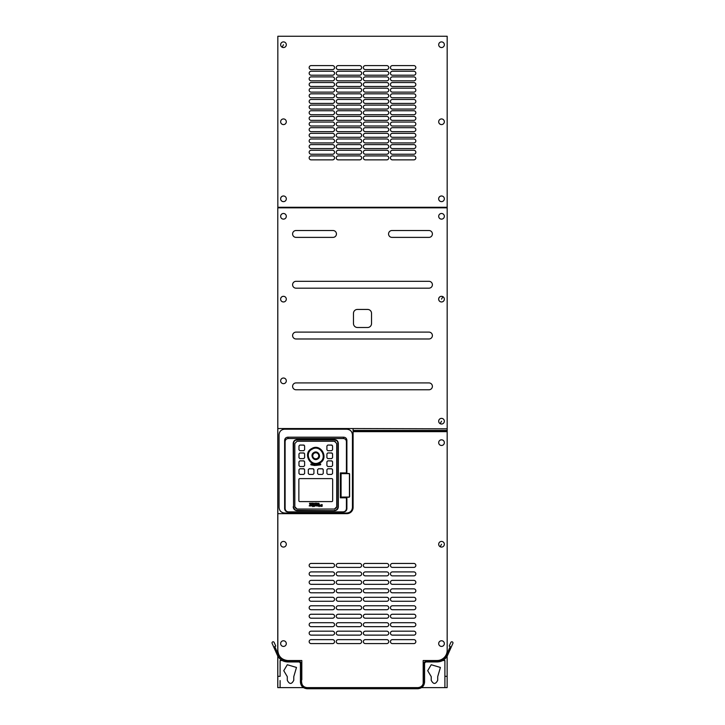 <?xml version="1.0" encoding="UTF-8"?>
<svg xmlns="http://www.w3.org/2000/svg" width="725" height="725" viewBox="0 0 725 725"><rect width="100%" height="100%" fill="white"/><g stroke="black" fill="none" stroke-linecap="round" stroke-linejoin="round"><path stroke-width="1.09" d="M293.779 676.633L296.48 667.444L287.29 664.743L283.756 670.688L287.29 676.633L287.29 680.286C289.447 684.472 291.613 684.472 293.779 680.286L293.779 676.633M437.71 676.633L440.41 667.444L431.221 664.743L427.696 670.688L431.221 676.633L431.221 680.286C433.387 684.472 435.553 684.472 437.71 680.286L437.71 676.633M441.525 201.632L440.8 201.541A2.818 2.818 -90.2 0 1 441.525 195.986A2.818 2.818 -90.2 0 1 444.262 199.502A2.818 2.818 -90.2 0 1 440.175 201.287A2.818 2.818 -90.2 0 1 441.516 195.986M447.171 207.278L447.171 36.25L277.838 36.25L277.838 207.278L447.171 207.278M283.466 195.986A2.818 2.818 -90.2 0 0 282.75 201.541L283.475 201.632A2.818 2.818 -90.2 0 1 280.738 198.115A2.818 2.818 -90.2 0 1 284.834 196.33A2.818 2.818 -90.2 0 1 283.493 201.632M283.466 118.945A2.818 2.818 -90.2 0 0 282.75 124.492L283.475 124.582A2.818 2.818 -90.2 0 1 280.738 121.066A2.818 2.818 -90.2 0 1 284.834 119.29A2.818 2.818 -90.2 0 1 283.493 124.582M283.466 41.896A2.818 2.818 -90.2 0 0 282.75 47.442L283.475 47.542A2.818 2.818 -90.2 0 1 280.738 44.026A2.818 2.818 -90.2 0 1 284.834 42.24A2.818 2.818 -90.2 0 1 283.493 47.542M441.516 41.896A2.818 2.818 -90.2 0 0 440.8 47.442L441.525 47.542A2.818 2.818 -90.2 0 1 438.788 44.026A2.818 2.818 -90.2 0 1 442.875 42.24A2.818 2.818 -90.2 0 1 441.534 47.542M441.516 118.945A2.818 2.818 -90.2 0 0 440.8 124.492L441.525 124.582A2.818 2.818 -90.2 0 1 438.788 121.066A2.818 2.818 -90.2 0 1 442.875 119.29A2.818 2.818 -90.2 0 1 441.534 124.582M413.866 159.863A1.976 1.976 82.8 0 0 415.833 157.769A1.976 1.976 82.8 0 0 413.866 155.911L392.415 155.911A1.976 1.976 82.8 0 0 390.44 158.014A1.976 1.976 82.8 0 0 392.415 159.863L413.866 159.863M386.769 159.863A1.976 1.976 82.8 0 0 388.745 157.769A1.976 1.976 82.8 0 0 386.769 155.911L365.318 155.911A1.976 1.976 82.8 0 0 363.352 158.014A1.976 1.976 82.8 0 0 365.318 159.863L386.769 159.863M359.682 159.863A1.976 1.976 82.8 0 0 361.648 157.769A1.976 1.976 82.8 0 0 359.682 155.911L338.231 155.911A1.976 1.976 82.8 0 0 336.255 158.014A1.976 1.976 82.8 0 0 338.231 159.863L359.682 159.863M332.585 159.863A1.976 1.976 82.8 0 0 334.56 157.769A1.976 1.976 82.8 0 0 332.585 155.911L311.134 155.911A1.976 1.976 82.8 0 0 309.167 158.014A1.976 1.976 82.8 0 0 311.134 159.863L332.585 159.863M413.866 154.217A1.976 1.976 82.8 0 0 415.833 152.123A1.976 1.976 82.8 0 0 413.866 150.265L392.415 150.265A1.976 1.976 82.8 0 0 390.44 152.368A1.976 1.976 82.8 0 0 392.415 154.217L413.866 154.217M386.769 154.217A1.976 1.976 82.8 0 0 388.745 152.123A1.976 1.976 82.8 0 0 386.769 150.265L365.318 150.265A1.976 1.976 82.8 0 0 363.352 152.368A1.976 1.976 82.8 0 0 365.318 154.217L386.769 154.217M359.682 154.217A1.976 1.976 82.8 0 0 361.648 152.123A1.976 1.976 82.8 0 0 359.682 150.265L338.231 150.265A1.976 1.976 82.8 0 0 336.255 152.368A1.976 1.976 82.8 0 0 338.231 154.217L359.682 154.217M332.585 154.217A1.976 1.976 82.8 0 0 334.56 152.123A1.976 1.976 82.8 0 0 332.585 150.265L311.134 150.265A1.976 1.976 82.8 0 0 309.167 152.368A1.976 1.976 82.8 0 0 311.134 154.217L332.585 154.217M413.866 148.571A1.976 1.976 82.8 0 0 415.833 146.477A1.976 1.976 82.8 0 0 413.866 144.619L392.415 144.619A1.976 1.976 82.8 0 0 390.44 146.722A1.976 1.976 82.8 0 0 392.415 148.571L413.866 148.571M386.769 148.571A1.976 1.976 82.8 0 0 388.745 146.477A1.976 1.976 82.8 0 0 386.769 144.619L365.318 144.619A1.976 1.976 82.8 0 0 363.352 146.722A1.976 1.976 82.8 0 0 365.318 148.571L386.769 148.571M359.682 148.571A1.976 1.976 82.8 0 0 361.648 146.477A1.976 1.976 82.8 0 0 359.682 144.619L338.231 144.619A1.976 1.976 82.8 0 0 336.255 146.722A1.976 1.976 82.8 0 0 338.231 148.571L359.682 148.571M332.585 148.571A1.976 1.976 82.8 0 0 334.56 146.477A1.976 1.976 82.8 0 0 332.585 144.619L311.134 144.619A1.976 1.976 82.8 0 0 309.167 146.722A1.976 1.976 82.8 0 0 311.134 148.571L332.585 148.571M413.866 142.934A1.976 1.976 82.8 0 0 415.833 140.831A1.976 1.976 82.8 0 0 413.866 138.983L392.415 138.983A1.976 1.976 82.8 0 0 390.44 141.076A1.976 1.976 82.8 0 0 392.415 142.934L413.866 142.934M386.769 142.934A1.976 1.976 82.8 0 0 388.745 140.831A1.976 1.976 82.8 0 0 386.769 138.983L365.318 138.983A1.976 1.976 82.8 0 0 363.352 141.076A1.976 1.976 82.8 0 0 365.318 142.934L386.769 142.934M359.682 142.934A1.976 1.976 82.8 0 0 361.648 140.831A1.976 1.976 82.8 0 0 359.682 138.983L338.231 138.983A1.976 1.976 82.8 0 0 336.255 141.076A1.976 1.976 82.8 0 0 338.231 142.934L359.682 142.934M332.585 142.934A1.976 1.976 82.8 0 0 334.56 140.831A1.976 1.976 82.8 0 0 332.585 138.983L311.134 138.983A1.976 1.976 82.8 0 0 309.167 141.076A1.976 1.976 82.8 0 0 311.134 142.934L332.585 142.934M413.866 137.288A1.976 1.976 82.8 0 0 415.833 135.185A1.976 1.976 82.8 0 0 413.866 133.337L392.415 133.337A1.976 1.976 82.8 0 0 390.44 135.43A1.976 1.976 82.8 0 0 392.415 137.288L413.866 137.288M386.769 137.288A1.976 1.976 82.8 0 0 388.745 135.185A1.976 1.976 82.8 0 0 386.769 133.337L365.318 133.337A1.976 1.976 82.8 0 0 363.352 135.43A1.976 1.976 82.8 0 0 365.318 137.288L386.769 137.288M359.682 137.288A1.976 1.976 82.8 0 0 361.648 135.185A1.976 1.976 82.8 0 0 359.682 133.337L338.231 133.337A1.976 1.976 82.8 0 0 336.255 135.43A1.976 1.976 82.8 0 0 338.231 137.288L359.682 137.288M332.585 137.288A1.976 1.976 82.8 0 0 334.56 135.185A1.976 1.976 82.8 0 0 332.585 133.337L311.134 133.337A1.976 1.976 82.8 0 0 309.167 135.43A1.976 1.976 82.8 0 0 311.134 137.288L332.585 137.288M413.866 131.642A1.976 1.976 82.8 0 0 415.833 129.539A1.976 1.976 82.8 0 0 413.866 127.691L392.415 127.691A1.976 1.976 82.8 0 0 390.44 129.793A1.976 1.976 82.8 0 0 392.415 131.642L413.866 131.642M386.769 131.642A1.976 1.976 82.8 0 0 388.745 129.539A1.976 1.976 82.8 0 0 386.769 127.691L365.318 127.691A1.976 1.976 82.8 0 0 363.352 129.793A1.976 1.976 82.8 0 0 365.318 131.642L386.769 131.642M359.682 131.642A1.976 1.976 82.8 0 0 361.648 129.539A1.976 1.976 82.8 0 0 359.682 127.691L338.231 127.691A1.976 1.976 82.8 0 0 336.255 129.793A1.976 1.976 82.8 0 0 338.231 131.642L359.682 131.642M332.585 131.642A1.976 1.976 82.8 0 0 334.56 129.539A1.976 1.976 82.8 0 0 332.585 127.691L311.134 127.691A1.976 1.976 82.8 0 0 309.167 129.793A1.976 1.976 82.8 0 0 311.134 131.642L332.585 131.642M413.866 125.996A1.976 1.976 82.8 0 0 415.833 123.893A1.976 1.976 82.8 0 0 413.866 122.045L392.415 122.045A1.976 1.976 82.8 0 0 390.44 124.147A1.976 1.976 82.8 0 0 392.415 125.996L413.866 125.996M386.769 125.996A1.976 1.976 82.8 0 0 388.745 123.893A1.976 1.976 82.8 0 0 386.769 122.045L365.318 122.045A1.976 1.976 82.8 0 0 363.352 124.147A1.976 1.976 82.8 0 0 365.318 125.996L386.769 125.996M359.682 125.996A1.976 1.976 82.8 0 0 361.648 123.893A1.976 1.976 82.8 0 0 359.682 122.045L338.231 122.045A1.976 1.976 82.8 0 0 336.255 124.147A1.976 1.976 82.8 0 0 338.231 125.996L359.682 125.996M332.585 125.996A1.976 1.976 82.8 0 0 334.56 123.893A1.976 1.976 82.8 0 0 332.585 122.045L311.134 122.045A1.976 1.976 82.8 0 0 309.167 124.147A1.976 1.976 82.8 0 0 311.134 125.996L332.585 125.996M413.866 120.35A1.976 1.976 82.8 0 0 415.833 118.257A1.976 1.976 82.8 0 0 413.866 116.399L392.415 116.399A1.976 1.976 82.8 0 0 390.44 118.501A1.976 1.976 82.8 0 0 392.415 120.35L413.866 120.35M386.769 120.35A1.976 1.976 82.8 0 0 388.745 118.257A1.976 1.976 82.8 0 0 386.769 116.399L365.318 116.399A1.976 1.976 82.8 0 0 363.352 118.501A1.976 1.976 82.8 0 0 365.318 120.35L386.769 120.35M359.682 120.35A1.976 1.976 82.8 0 0 361.648 118.257A1.976 1.976 82.8 0 0 359.682 116.399L338.231 116.399A1.976 1.976 82.8 0 0 336.255 118.501A1.976 1.976 82.8 0 0 338.231 120.35L359.682 120.35M332.585 120.35A1.976 1.976 82.8 0 0 334.56 118.257A1.976 1.976 82.8 0 0 332.585 116.399L311.134 116.399A1.976 1.976 82.8 0 0 309.167 118.501A1.976 1.976 82.8 0 0 311.134 120.35L332.585 120.35M413.866 114.704A1.976 1.976 82.8 0 0 415.833 112.611A1.976 1.976 82.8 0 0 413.866 110.753L392.415 110.753A1.976 1.976 82.8 0 0 390.44 112.855A1.976 1.976 82.8 0 0 392.415 114.704L413.866 114.704M386.769 114.704A1.976 1.976 82.8 0 0 388.745 112.611A1.976 1.976 82.8 0 0 386.769 110.753L365.318 110.753A1.976 1.976 82.8 0 0 363.352 112.855A1.976 1.976 82.8 0 0 365.318 114.704L386.769 114.704M359.682 114.704A1.976 1.976 82.8 0 0 361.648 112.611A1.976 1.976 82.8 0 0 359.682 110.753L338.231 110.753A1.976 1.976 82.8 0 0 336.255 112.855A1.976 1.976 82.8 0 0 338.231 114.704L359.682 114.704M332.585 114.704A1.976 1.976 82.8 0 0 334.56 112.611A1.976 1.976 82.8 0 0 332.585 110.753L311.134 110.753A1.976 1.976 82.8 0 0 309.167 112.855A1.976 1.976 82.8 0 0 311.134 114.704L332.585 114.704M413.866 109.067A1.976 1.976 82.8 0 0 415.833 106.965A1.976 1.976 82.8 0 0 413.866 105.116L392.415 105.116A1.976 1.976 82.8 0 0 390.44 107.209A1.976 1.976 82.8 0 0 392.415 109.067L413.866 109.067M386.769 109.067A1.976 1.976 82.8 0 0 388.745 106.965A1.976 1.976 82.8 0 0 386.769 105.116L365.318 105.116A1.976 1.976 82.8 0 0 363.352 107.209A1.976 1.976 82.8 0 0 365.318 109.067L386.769 109.067M359.682 109.067A1.976 1.976 82.8 0 0 361.648 106.965A1.976 1.976 82.8 0 0 359.682 105.116L338.231 105.116A1.976 1.976 82.8 0 0 336.255 107.209A1.976 1.976 82.8 0 0 338.231 109.067L359.682 109.067M332.585 109.067A1.976 1.976 82.8 0 0 334.56 106.965A1.976 1.976 82.8 0 0 332.585 105.116L311.134 105.116A1.976 1.976 82.8 0 0 309.167 107.209A1.976 1.976 82.8 0 0 311.134 109.067L332.585 109.067M413.866 103.421A1.976 1.976 82.8 0 0 415.833 101.319A1.976 1.976 82.8 0 0 413.866 99.47L392.415 99.47A1.976 1.976 82.8 0 0 390.44 101.563A1.976 1.976 82.8 0 0 392.415 103.421L413.866 103.421M386.769 103.421A1.976 1.976 82.8 0 0 388.745 101.319A1.976 1.976 82.8 0 0 386.769 99.47L365.318 99.47A1.976 1.976 82.8 0 0 363.352 101.563A1.976 1.976 82.8 0 0 365.318 103.421L386.769 103.421M359.682 103.421A1.976 1.976 82.8 0 0 361.648 101.319A1.976 1.976 82.8 0 0 359.682 99.47L338.231 99.47A1.976 1.976 82.8 0 0 336.255 101.563A1.976 1.976 82.8 0 0 338.231 103.421L359.682 103.421M332.585 103.421A1.976 1.976 82.8 0 0 334.56 101.319A1.976 1.976 82.8 0 0 332.585 99.47L311.134 99.47A1.976 1.976 82.8 0 0 309.167 101.563A1.976 1.976 82.8 0 0 311.134 103.421L332.585 103.421M413.866 97.775A1.976 1.976 82.8 0 0 415.833 95.673A1.976 1.976 82.8 0 0 413.866 93.824L392.415 93.824A1.976 1.976 82.8 0 0 390.44 95.927A1.976 1.976 82.8 0 0 392.415 97.775L413.866 97.775M386.769 97.775A1.976 1.976 82.8 0 0 388.745 95.673A1.976 1.976 82.8 0 0 386.769 93.824L365.318 93.824A1.976 1.976 82.8 0 0 363.352 95.927A1.976 1.976 82.8 0 0 365.318 97.775L386.769 97.775M359.682 97.775A1.976 1.976 82.8 0 0 361.648 95.673A1.976 1.976 82.8 0 0 359.682 93.824L338.231 93.824A1.976 1.976 82.8 0 0 336.255 95.927A1.976 1.976 82.8 0 0 338.231 97.775L359.682 97.775M332.585 97.775A1.976 1.976 82.8 0 0 334.56 95.673A1.976 1.976 82.8 0 0 332.585 93.824L311.134 93.824A1.976 1.976 82.8 0 0 309.167 95.927A1.976 1.976 82.8 0 0 311.134 97.775L332.585 97.775M413.866 92.129A1.976 1.976 82.8 0 0 415.833 90.027A1.976 1.976 82.8 0 0 413.866 88.178L392.415 88.178A1.976 1.976 82.8 0 0 390.44 90.281A1.976 1.976 82.8 0 0 392.415 92.129L413.866 92.129M386.769 92.129A1.976 1.976 82.8 0 0 388.745 90.027A1.976 1.976 82.8 0 0 386.769 88.178L365.318 88.178A1.976 1.976 82.8 0 0 363.352 90.281A1.976 1.976 82.8 0 0 365.318 92.129L386.769 92.129M359.682 92.129A1.976 1.976 82.8 0 0 361.648 90.027A1.976 1.976 82.8 0 0 359.682 88.178L338.231 88.178A1.976 1.976 82.8 0 0 336.255 90.281A1.976 1.976 82.8 0 0 338.231 92.129L359.682 92.129M332.585 92.129A1.976 1.976 82.8 0 0 334.56 90.027A1.976 1.976 82.8 0 0 332.585 88.178L311.134 88.178A1.976 1.976 82.8 0 0 309.167 90.281A1.976 1.976 82.8 0 0 311.134 92.129L332.585 92.129M413.866 86.483A1.976 1.976 82.8 0 0 415.833 84.39A1.976 1.976 82.8 0 0 413.866 82.532L392.415 82.532A1.976 1.976 82.8 0 0 390.44 84.635A1.976 1.976 82.8 0 0 392.415 86.483L413.866 86.483M386.769 86.483A1.976 1.976 82.8 0 0 388.745 84.39A1.976 1.976 82.8 0 0 386.769 82.532L365.318 82.532A1.976 1.976 82.8 0 0 363.352 84.635A1.976 1.976 82.8 0 0 365.318 86.483L386.769 86.483M359.682 86.483A1.976 1.976 82.8 0 0 361.648 84.39A1.976 1.976 82.8 0 0 359.682 82.532L338.231 82.532A1.976 1.976 82.8 0 0 336.255 84.635A1.976 1.976 82.8 0 0 338.231 86.483L359.682 86.483M332.585 86.483A1.976 1.976 82.8 0 0 334.56 84.39A1.976 1.976 82.8 0 0 332.585 82.532L311.134 82.532A1.976 1.976 82.8 0 0 309.167 84.635A1.976 1.976 82.8 0 0 311.134 86.483L332.585 86.483M413.866 80.838A1.976 1.976 82.8 0 0 415.833 78.744A1.976 1.976 82.8 0 0 413.866 76.886L392.415 76.886A1.976 1.976 82.8 0 0 390.44 78.989A1.976 1.976 82.8 0 0 392.415 80.838L413.866 80.838M386.769 80.838A1.976 1.976 82.8 0 0 388.745 78.744A1.976 1.976 82.8 0 0 386.769 76.886L365.318 76.886A1.976 1.976 82.8 0 0 363.352 78.989A1.976 1.976 82.8 0 0 365.318 80.838L386.769 80.838M359.682 80.838A1.976 1.976 82.8 0 0 361.648 78.744A1.976 1.976 82.8 0 0 359.682 76.886L338.231 76.886A1.976 1.976 82.8 0 0 336.255 78.989A1.976 1.976 82.8 0 0 338.231 80.838L359.682 80.838M332.585 80.838A1.976 1.976 82.8 0 0 334.56 78.744A1.976 1.976 82.8 0 0 332.585 76.886L311.134 76.886A1.976 1.976 82.8 0 0 309.167 78.989A1.976 1.976 82.8 0 0 311.134 80.838L332.585 80.838M413.866 75.201A1.976 1.976 82.8 0 0 415.833 73.098A1.976 1.976 82.8 0 0 413.866 71.249L392.415 71.249A1.976 1.976 82.8 0 0 390.44 73.343A1.976 1.976 82.8 0 0 392.415 75.201L413.866 75.201M386.769 75.201A1.976 1.976 82.8 0 0 388.745 73.098A1.976 1.976 82.8 0 0 386.769 71.249L365.318 71.249A1.976 1.976 82.8 0 0 363.352 73.343A1.976 1.976 82.8 0 0 365.318 75.201L386.769 75.201M359.682 75.201A1.976 1.976 82.8 0 0 361.648 73.098A1.976 1.976 82.8 0 0 359.682 71.249L338.231 71.249A1.976 1.976 82.8 0 0 336.255 73.343A1.976 1.976 82.8 0 0 338.231 75.201L359.682 75.201M332.585 75.201A1.976 1.976 82.8 0 0 334.56 73.098A1.976 1.976 82.8 0 0 332.585 71.249L311.134 71.249A1.976 1.976 82.8 0 0 309.167 73.343A1.976 1.976 82.8 0 0 311.134 75.201L332.585 75.201M413.866 69.555A1.976 1.976 82.8 0 0 415.833 67.452A1.976 1.976 82.8 0 0 413.866 65.603L392.415 65.603A1.976 1.976 82.8 0 0 390.44 67.697A1.976 1.976 82.8 0 0 392.415 69.555L413.866 69.555M386.769 69.555A1.976 1.976 82.8 0 0 388.745 67.452A1.976 1.976 82.8 0 0 386.769 65.603L365.318 65.603A1.976 1.976 82.8 0 0 363.352 67.697A1.976 1.976 82.8 0 0 365.318 69.555L386.769 69.555M359.682 69.555A1.976 1.976 82.8 0 0 361.648 67.452A1.976 1.976 82.8 0 0 359.682 65.603L338.231 65.603A1.976 1.976 82.8 0 0 336.255 67.697A1.976 1.976 82.8 0 0 338.231 69.555L359.682 69.555M332.585 69.555A1.976 1.976 82.8 0 0 334.56 67.452A1.976 1.976 82.8 0 0 332.585 65.603L311.134 65.603A1.976 1.976 82.8 0 0 309.167 67.697A1.976 1.976 82.8 0 0 311.134 69.555L332.585 69.555M277.838 36.25L277.838 207.278M414.111 159.844A1.976 1.976 82.8 0 0 415.833 157.769A1.976 1.976 82.8 0 0 413.866 155.911L392.415 155.911A1.976 1.976 82.8 0 0 392.171 155.929M387.014 159.844A1.976 1.976 82.8 0 0 388.745 157.769A1.976 1.976 82.8 0 0 386.769 155.911L365.318 155.911A1.976 1.976 82.8 0 0 365.074 155.929M359.926 159.844A1.976 1.976 82.8 0 0 361.648 157.769A1.976 1.976 82.8 0 0 359.682 155.911L338.231 155.911A1.976 1.976 82.8 0 0 337.986 155.929M332.829 159.844A1.976 1.976 82.8 0 0 334.551 157.769A1.976 1.976 82.8 0 0 332.585 155.911L311.134 155.911A1.976 1.976 82.8 0 0 310.889 155.929M414.111 154.208A1.976 1.976 82.8 0 0 415.833 152.123A1.976 1.976 82.8 0 0 413.866 150.265L392.415 150.265A1.976 1.976 82.8 0 0 392.171 150.283M387.014 154.208A1.976 1.976 82.8 0 0 388.745 152.123A1.976 1.976 82.8 0 0 386.769 150.265L365.318 150.265A1.976 1.976 82.8 0 0 365.074 150.283M359.926 154.208A1.976 1.976 82.8 0 0 361.648 152.123A1.976 1.976 82.8 0 0 359.682 150.265L338.231 150.265A1.976 1.976 82.8 0 0 337.986 150.283M332.829 154.208A1.976 1.976 82.8 0 0 334.551 152.123A1.976 1.976 82.8 0 0 332.585 150.265L311.134 150.265A1.976 1.976 82.8 0 0 310.889 150.283M414.111 148.562A1.976 1.976 82.8 0 0 415.833 146.477A1.976 1.976 82.8 0 0 413.866 144.619L392.415 144.619A1.976 1.976 82.8 0 0 392.171 144.637M387.014 148.562A1.976 1.976 82.8 0 0 388.745 146.477A1.976 1.976 82.8 0 0 386.769 144.619L365.318 144.619A1.976 1.976 82.8 0 0 365.074 144.637M359.926 148.562A1.976 1.976 82.8 0 0 361.648 146.477A1.976 1.976 82.8 0 0 359.682 144.619L338.231 144.619A1.976 1.976 82.8 0 0 337.986 144.637M332.829 148.562A1.976 1.976 82.8 0 0 334.551 146.477A1.976 1.976 82.8 0 0 332.585 144.619L311.134 144.619A1.976 1.976 82.8 0 0 310.889 144.637M414.111 142.916A1.976 1.976 82.8 0 0 415.833 140.831A1.976 1.976 82.8 0 0 413.866 138.983L392.415 138.983A1.976 1.976 82.8 0 0 392.171 138.992M387.014 142.916A1.976 1.976 82.8 0 0 388.745 140.831A1.976 1.976 82.8 0 0 386.769 138.983L365.318 138.983A1.976 1.976 82.8 0 0 365.074 138.992M359.926 142.916A1.976 1.976 82.8 0 0 361.648 140.831A1.976 1.976 82.8 0 0 359.682 138.983L338.231 138.983A1.976 1.976 82.8 0 0 337.986 138.992M332.829 142.916A1.976 1.976 82.8 0 0 334.551 140.831A1.976 1.976 82.8 0 0 332.585 138.983L311.134 138.983A1.976 1.976 82.8 0 0 310.889 138.992M414.111 137.27A1.976 1.976 82.8 0 0 415.833 135.185A1.976 1.976 82.8 0 0 413.866 133.337L392.415 133.337A1.976 1.976 82.8 0 0 392.171 133.355M387.014 137.27A1.976 1.976 82.8 0 0 388.745 135.185A1.976 1.976 82.8 0 0 386.769 133.337L365.318 133.337A1.976 1.976 82.8 0 0 365.074 133.355M359.926 137.27A1.976 1.976 82.8 0 0 361.648 135.185A1.976 1.976 82.8 0 0 359.682 133.337L338.231 133.337A1.976 1.976 82.8 0 0 337.986 133.355M332.829 137.27A1.976 1.976 82.8 0 0 334.551 135.185A1.976 1.976 82.8 0 0 332.585 133.337L311.134 133.337A1.976 1.976 82.8 0 0 310.889 133.355M414.111 131.624A1.976 1.976 82.8 0 0 415.833 129.539A1.976 1.976 82.8 0 0 413.866 127.691L392.415 127.691A1.976 1.976 82.8 0 0 392.171 127.709M387.014 131.624A1.976 1.976 82.8 0 0 388.745 129.539A1.976 1.976 82.8 0 0 386.769 127.691L365.318 127.691A1.976 1.976 82.8 0 0 365.074 127.709M359.926 131.624A1.976 1.976 82.8 0 0 361.648 129.539A1.976 1.976 82.8 0 0 359.682 127.691L338.231 127.691A1.976 1.976 82.8 0 0 337.986 127.709M332.829 131.624A1.976 1.976 82.8 0 0 334.551 129.539A1.976 1.976 82.8 0 0 332.585 127.691L311.134 127.691A1.976 1.976 82.8 0 0 310.889 127.709M414.111 125.978A1.976 1.976 82.8 0 0 415.833 123.893A1.976 1.976 82.8 0 0 413.866 122.045L392.415 122.045A1.976 1.976 82.8 0 0 392.171 122.063M387.014 125.978A1.976 1.976 82.8 0 0 388.745 123.893A1.976 1.976 82.8 0 0 386.769 122.045L365.318 122.045A1.976 1.976 82.8 0 0 365.074 122.063M359.926 125.978A1.976 1.976 82.8 0 0 361.648 123.893A1.976 1.976 82.8 0 0 359.682 122.045L338.231 122.045A1.976 1.976 82.8 0 0 337.986 122.063M332.829 125.978A1.976 1.976 82.8 0 0 334.551 123.893A1.976 1.976 82.8 0 0 332.585 122.045L311.134 122.045A1.976 1.976 82.8 0 0 310.889 122.063M414.111 120.341A1.976 1.976 82.8 0 0 415.833 118.257A1.976 1.976 82.8 0 0 413.866 116.399L392.415 116.399A1.976 1.976 82.8 0 0 392.171 116.417M387.014 120.341A1.976 1.976 82.8 0 0 388.745 118.257A1.976 1.976 82.8 0 0 386.769 116.399L365.318 116.399A1.976 1.976 82.8 0 0 365.074 116.417M359.926 120.341A1.976 1.976 82.8 0 0 361.648 118.257A1.976 1.976 82.8 0 0 359.682 116.399L338.231 116.399A1.976 1.976 82.8 0 0 337.986 116.417M332.829 120.341A1.976 1.976 82.8 0 0 334.551 118.257A1.976 1.976 82.8 0 0 332.585 116.399L311.134 116.399A1.976 1.976 82.8 0 0 310.889 116.417M414.111 114.695A1.976 1.976 82.8 0 0 415.833 112.611A1.976 1.976 82.8 0 0 413.866 110.753L392.415 110.753A1.976 1.976 82.8 0 0 392.171 110.771M387.014 114.695A1.976 1.976 82.8 0 0 388.745 112.611A1.976 1.976 82.8 0 0 386.769 110.753L365.318 110.753A1.976 1.976 82.8 0 0 365.074 110.771M359.926 114.695A1.976 1.976 82.8 0 0 361.648 112.611A1.976 1.976 82.8 0 0 359.682 110.753L338.231 110.753A1.976 1.976 82.8 0 0 337.986 110.771M332.829 114.695A1.976 1.976 82.8 0 0 334.551 112.611A1.976 1.976 82.8 0 0 332.585 110.753L311.134 110.753A1.976 1.976 82.8 0 0 310.889 110.771M414.111 109.049A1.976 1.976 82.8 0 0 415.833 106.965A1.976 1.976 82.8 0 0 413.866 105.116L392.415 105.116A1.976 1.976 82.8 0 0 392.171 105.125M387.014 109.049A1.976 1.976 82.8 0 0 388.745 106.965A1.976 1.976 82.8 0 0 386.769 105.116L365.318 105.116A1.976 1.976 82.8 0 0 365.074 105.125M359.926 109.049A1.976 1.976 82.8 0 0 361.648 106.965A1.976 1.976 82.8 0 0 359.682 105.116L338.231 105.116A1.976 1.976 82.8 0 0 337.986 105.125M332.829 109.049A1.976 1.976 82.8 0 0 334.551 106.965A1.976 1.976 82.8 0 0 332.585 105.116L311.134 105.116A1.976 1.976 82.8 0 0 310.889 105.125M414.111 103.403A1.976 1.976 82.8 0 0 415.833 101.319A1.976 1.976 82.8 0 0 413.866 99.47L392.415 99.47A1.976 1.976 82.8 0 0 392.171 99.479M387.014 103.403A1.976 1.976 82.8 0 0 388.745 101.319A1.976 1.976 82.8 0 0 386.769 99.47L365.318 99.47A1.976 1.976 82.8 0 0 365.074 99.479M359.926 103.403A1.976 1.976 82.8 0 0 361.648 101.319A1.976 1.976 82.8 0 0 359.682 99.47L338.231 99.47A1.976 1.976 82.8 0 0 337.986 99.479M332.829 103.403A1.976 1.976 82.8 0 0 334.551 101.319A1.976 1.976 82.8 0 0 332.585 99.47L311.134 99.47A1.976 1.976 82.8 0 0 310.889 99.479M414.111 97.757A1.976 1.976 82.8 0 0 415.833 95.673A1.976 1.976 82.8 0 0 413.866 93.824L392.415 93.824A1.976 1.976 82.8 0 0 392.171 93.842M387.014 97.757A1.976 1.976 82.8 0 0 388.745 95.673A1.976 1.976 82.8 0 0 386.769 93.824L365.318 93.824A1.976 1.976 82.8 0 0 365.074 93.842M359.926 97.757A1.976 1.976 82.8 0 0 361.648 95.673A1.976 1.976 82.8 0 0 359.682 93.824L338.231 93.824A1.976 1.976 82.8 0 0 337.986 93.842M332.829 97.757A1.976 1.976 82.8 0 0 334.551 95.673A1.976 1.976 82.8 0 0 332.585 93.824L311.134 93.824A1.976 1.976 82.8 0 0 310.889 93.842M414.111 92.111A1.976 1.976 82.8 0 0 415.833 90.027A1.976 1.976 82.8 0 0 413.866 88.178L392.415 88.178A1.976 1.976 82.8 0 0 392.171 88.196M387.014 92.111A1.976 1.976 82.8 0 0 388.745 90.027A1.976 1.976 82.8 0 0 386.769 88.178L365.318 88.178A1.976 1.976 82.8 0 0 365.074 88.196M359.926 92.111A1.976 1.976 82.8 0 0 361.648 90.027A1.976 1.976 82.8 0 0 359.682 88.178L338.231 88.178A1.976 1.976 82.8 0 0 337.986 88.196M332.829 92.111A1.976 1.976 82.8 0 0 334.551 90.027A1.976 1.976 82.8 0 0 332.585 88.178L311.134 88.178A1.976 1.976 82.8 0 0 310.889 88.196M414.111 86.474A1.976 1.976 82.8 0 0 415.833 84.39A1.976 1.976 82.8 0 0 413.866 82.532L392.415 82.532A1.976 1.976 82.8 0 0 392.171 82.55M387.014 86.474A1.976 1.976 82.8 0 0 388.745 84.39A1.976 1.976 82.8 0 0 386.769 82.532L365.318 82.532A1.976 1.976 82.8 0 0 365.074 82.55M359.926 86.474A1.976 1.976 82.8 0 0 361.648 84.39A1.976 1.976 82.8 0 0 359.682 82.532L338.231 82.532A1.976 1.976 82.8 0 0 337.986 82.55M332.829 86.474A1.976 1.976 82.8 0 0 334.551 84.39A1.976 1.976 82.8 0 0 332.585 82.532L311.134 82.532A1.976 1.976 82.8 0 0 310.889 82.55M414.111 80.828A1.976 1.976 82.8 0 0 415.833 78.744A1.976 1.976 82.8 0 0 413.866 76.886L392.415 76.886A1.976 1.976 82.8 0 0 392.171 76.904M387.014 80.828A1.976 1.976 82.8 0 0 388.745 78.744A1.976 1.976 82.8 0 0 386.769 76.886L365.318 76.886A1.976 1.976 82.8 0 0 365.074 76.904M359.926 80.828A1.976 1.976 82.8 0 0 361.648 78.744A1.976 1.976 82.8 0 0 359.682 76.886L338.231 76.886A1.976 1.976 82.8 0 0 337.986 76.904M332.829 80.828A1.976 1.976 82.8 0 0 334.551 78.744A1.976 1.976 82.8 0 0 332.585 76.886L311.134 76.886A1.976 1.976 82.8 0 0 310.889 76.904M414.111 75.182A1.976 1.976 82.8 0 0 415.833 73.098A1.976 1.976 82.8 0 0 413.866 71.249L392.415 71.249A1.976 1.976 82.8 0 0 392.171 71.258M387.014 75.182A1.976 1.976 82.8 0 0 388.745 73.098A1.976 1.976 82.8 0 0 386.769 71.249L365.318 71.249A1.976 1.976 82.8 0 0 365.074 71.258M359.926 75.182A1.976 1.976 82.8 0 0 361.648 73.098A1.976 1.976 82.8 0 0 359.682 71.249L338.231 71.249A1.976 1.976 82.8 0 0 337.986 71.258M332.829 75.182A1.976 1.976 82.8 0 0 334.551 73.098A1.976 1.976 82.8 0 0 332.585 71.249L311.134 71.249A1.976 1.976 82.8 0 0 310.889 71.258M414.111 69.537A1.976 1.976 82.8 0 0 415.833 67.452A1.976 1.976 82.8 0 0 413.866 65.603L392.415 65.603A1.976 1.976 82.8 0 0 392.171 65.613M387.014 69.537A1.976 1.976 82.8 0 0 388.745 67.452A1.976 1.976 82.8 0 0 386.769 65.603L365.318 65.603A1.976 1.976 82.8 0 0 365.074 65.613M359.926 69.537A1.976 1.976 82.8 0 0 361.648 67.452A1.976 1.976 82.8 0 0 359.682 65.603L338.231 65.603A1.976 1.976 82.8 0 0 337.986 65.613M332.829 69.537A1.976 1.976 82.8 0 0 334.551 67.452A1.976 1.976 82.8 0 0 332.585 65.603L311.134 65.603A1.976 1.976 82.8 0 0 310.889 65.613M278.962 207.839L278.962 207.278L278.962 207.839M446.038 207.278L446.038 207.839M277.775 653.334L277.784 207.839L277.829 428.538L353.102 428.538L277.838 428.538M447.171 428.819L447.171 430.84L353.102 430.84L353.102 507.418C352.731 511.207 350.646 513.291 346.858 513.662A6.244 6.244 82.8 0 0 353.102 507.418L353.102 428.538L447.171 428.819L447.171 207.839L277.838 207.839M277.775 656.034L277.775 687.626L280.095 687.626L280.095 680.567M442.757 660.529L444.905 660.529L444.905 676.334L447.135 676.334L447.135 687.626L421.56 687.626M447.135 687.617L444.905 687.626L444.905 676.334M447.135 676.334L447.135 656.179M447.135 653.524L447.135 651.141M447.171 430.84L447.171 650.37A10.159 10.159 82.8 0 1 437.003 660.529L438.263 660.448M437.248 660.529L439.685 660.529M282.206 660.529L280.095 660.529L280.095 676.334L277.802 676.334L277.802 656.08M346.858 513.662L277.838 513.662L277.829 650.37C278.364 656.415 281.663 659.804 287.689 660.529L285.324 660.529M287.689 660.529L287.997 660.529A10.159 10.159 82.8 0 1 277.829 650.37L277.802 653.397M303.458 687.626L277.802 687.626L277.802 676.334M277.838 513.662L277.829 428.538M352.45 507.391L352.45 434.782C352.123 431.384 350.257 429.517 346.858 429.191L284.572 429.191C281.237 429.517 279.397 431.348 279.071 434.683L279.071 507.482C279.406 510.844 281.246 512.684 284.599 513.01L346.813 513.01C350.248 512.675 352.123 510.808 352.45 507.391L352.45 434.782M346.876 513.01L346.813 513.01C350.238 512.675 352.114 510.799 352.45 507.364M284.544 513.01L284.626 513.01C281.255 512.684 279.406 510.835 279.071 507.464L279.071 507.482M417.89 687.617L307.128 687.617C303.73 687.291 301.872 685.433 301.537 682.053L301.537 663.058L299.289 660.81L287.698 660.81C283.421 660.629 280.33 658.617 278.427 654.784L274.748 646.528L275.781 646.066L274.168 642.459A1.133 1.133 0 0 0 272.682 641.888A1.133 1.133 0 0 0 272.111 643.374L277.412 655.291C279.515 659.523 282.931 661.735 287.644 661.943L299.298 661.943L300.413 663.058L300.413 681.962C300.812 686.086 303.077 688.351 307.201 688.75L417.827 688.75C421.932 688.351 424.188 686.095 424.587 681.989L424.587 663.076L425.729 661.943L437.32 661.943C442.051 661.735 445.485 659.505 447.606 655.246L452.889 643.374A1.133 1.133 0 0 0 452.318 641.888A1.133 1.133 0 0 0 450.832 642.459L449.219 646.066L450.252 646.528L446.573 654.793C444.67 658.617 441.579 660.629 437.302 660.81L425.829 660.81L423.463 663.176L423.463 682.044C423.128 685.433 421.27 687.291 417.89 687.617C420.328 687.508 422.059 686.321 423.074 684.074A4.513 4.513 82.8 0 0 423.183 683.104L423.183 660.529L437.003 660.529M301.817 664.481L301.817 660.529L287.997 660.529M301.817 683.811L301.817 683.104A4.513 4.513 82.8 0 0 301.926 684.083L301.917 684.065C302.941 686.321 304.672 687.499 307.128 687.617M353.465 323.495A4.006 4.006 82.8 0 0 357.47 327.501L367.584 327.501A3.951 3.951 82.8 0 0 371.535 323.558L371.535 313.336A3.897 3.897 82.8 0 0 367.638 309.439L357.407 309.439A3.933 3.933 82.8 0 0 353.465 313.381L353.465 323.495M368.073 327.473A3.951 3.951 82.8 0 0 371.535 323.558L371.535 313.336A3.897 3.897 82.8 0 0 367.638 309.439L357.407 309.439A3.933 3.933 82.8 0 0 356.917 309.475M441.434 219.131L440.8 219.032A2.818 2.818 -90.2 0 1 441.525 213.485A2.818 2.818 -90.2 0 1 444.262 217.002A2.818 2.818 -90.2 0 1 440.175 218.787A2.818 2.818 -90.2 0 1 441.516 213.485M441.434 301.962L440.8 301.872A2.818 2.818 -90.2 0 1 441.525 296.317A2.818 2.818 -90.2 0 1 444.262 299.833A2.818 2.818 -90.2 0 1 440.175 301.618A2.818 2.818 -90.2 0 1 441.516 296.317M441.434 424.025L440.8 423.926A2.818 2.818 -90.2 0 1 441.525 418.379A2.818 2.818 -90.2 0 1 444.262 421.896A2.818 2.818 -90.2 0 1 440.175 423.681A2.818 2.818 -90.2 0 1 441.516 418.379M441.434 445.476L440.8 445.377A2.818 2.818 -90.2 0 1 441.525 439.83A2.818 2.818 -90.2 0 1 444.262 443.347A2.818 2.818 -90.2 0 1 440.175 445.132A2.818 2.818 -90.2 0 1 441.516 439.83M441.434 547.076L440.8 546.976A2.818 2.818 -90.2 0 1 441.525 541.43A2.818 2.818 -90.2 0 1 444.262 544.946A2.818 2.818 -90.2 0 1 440.175 546.732A2.818 2.818 -90.2 0 1 441.516 541.43M441.434 646.419L440.8 646.319A2.818 2.818 -90.2 0 1 441.525 640.773A2.818 2.818 -90.2 0 1 444.262 644.289A2.818 2.818 -90.2 0 1 440.175 646.075A2.818 2.818 -90.2 0 1 441.516 640.773M283.393 646.419L282.75 646.319A2.818 2.818 -90.2 0 1 283.475 640.773A2.818 2.818 -90.2 0 1 286.212 644.289A2.818 2.818 -90.2 0 1 282.125 646.075A2.818 2.818 -90.2 0 1 283.466 640.773M283.393 547.076L282.75 546.976A2.818 2.818 -90.2 0 1 283.475 541.43A2.818 2.818 -90.2 0 1 286.212 544.946A2.818 2.818 -90.2 0 1 282.125 546.732A2.818 2.818 -90.2 0 1 283.466 541.43M283.393 383.661L282.75 383.57A2.818 2.818 -90.2 0 1 283.475 378.024A2.818 2.818 -90.2 0 1 286.212 381.54A2.818 2.818 -90.2 0 1 282.125 383.326A2.818 2.818 -90.2 0 1 283.466 378.024M283.393 301.962L282.75 301.872A2.818 2.818 -90.2 0 1 283.475 296.317A2.818 2.818 -90.2 0 1 286.212 299.833A2.818 2.818 -90.2 0 1 282.125 301.618A2.818 2.818 -90.2 0 1 283.466 296.317M283.393 219.131L282.75 219.032A2.818 2.818 -90.2 0 1 283.475 213.485A2.818 2.818 -90.2 0 1 286.212 217.002A2.818 2.818 -90.2 0 1 282.125 218.787A2.818 2.818 -90.2 0 1 283.466 213.485M429.39 237.356A3.435 3.435 82.8 0 0 432.39 233.731A3.435 3.435 82.8 0 0 428.964 230.514L391.989 230.514A3.435 3.435 82.8 0 0 388.564 234.166A3.435 3.435 82.8 0 0 391.989 237.383L428.964 237.383A3.435 3.435 82.8 0 0 432.39 233.731A3.435 3.435 82.8 0 0 428.964 230.514L391.989 230.514A3.435 3.435 82.8 0 0 391.563 230.541M333.437 237.356A3.435 3.435 82.8 0 0 336.436 233.731A3.435 3.435 82.8 0 0 333.011 230.514L296.036 230.514A3.435 3.435 82.8 0 0 292.61 234.166A3.435 3.435 82.8 0 0 296.036 237.383L333.011 237.383A3.435 3.435 82.8 0 0 336.436 233.731A3.435 3.435 82.8 0 0 333.011 230.514L296.036 230.514A3.435 3.435 82.8 0 0 295.61 230.541M429.39 288.151A3.435 3.435 82.8 0 0 432.39 284.535A3.435 3.435 82.8 0 0 428.964 281.318L296.036 281.318A3.435 3.435 82.8 0 0 292.61 284.961A3.435 3.435 82.8 0 0 296.036 288.178L428.964 288.178A3.435 3.435 82.8 0 0 432.39 284.535A3.435 3.435 82.8 0 0 428.964 281.318L296.036 281.318A3.435 3.435 82.8 0 0 295.61 281.345M429.39 338.956A3.435 3.435 82.8 0 0 432.39 335.331A3.435 3.435 82.8 0 0 428.964 332.113L296.036 332.113A3.435 3.435 82.8 0 0 292.61 335.766A3.435 3.435 82.8 0 0 296.036 338.983L428.964 338.983A3.435 3.435 82.8 0 0 432.39 335.331A3.435 3.435 82.8 0 0 428.964 332.113L296.036 332.113A3.435 3.435 82.8 0 0 295.61 332.141M429.39 389.751A3.435 3.435 82.8 0 0 432.39 386.135A3.435 3.435 82.8 0 0 428.964 382.918L296.036 382.918A3.435 3.435 82.8 0 0 292.61 386.561A3.435 3.435 82.8 0 0 296.036 389.778L428.964 389.778A3.435 3.435 82.8 0 0 432.39 386.135A3.435 3.435 82.8 0 0 428.964 382.918L296.036 382.918A3.435 3.435 82.8 0 0 295.61 382.945M414.111 643.582A1.976 1.976 82.8 0 0 415.833 641.498A1.976 1.976 82.8 0 0 413.866 639.64L392.415 639.64A1.976 1.976 82.8 0 0 390.449 641.743A1.976 1.976 82.8 0 0 392.415 643.592L413.866 643.592A1.976 1.976 82.8 0 0 415.833 641.498A1.976 1.976 82.8 0 0 413.866 639.64L392.415 639.64A1.976 1.976 82.8 0 0 392.171 639.658M387.014 643.582A1.976 1.976 82.8 0 0 388.745 641.498A1.976 1.976 82.8 0 0 386.769 639.64L365.318 639.64A1.976 1.976 82.8 0 0 363.352 641.743A1.976 1.976 82.8 0 0 365.318 643.592L386.769 643.592A1.976 1.976 82.8 0 0 388.745 641.498A1.976 1.976 82.8 0 0 386.769 639.64L365.318 639.64A1.976 1.976 82.8 0 0 365.074 639.658M359.926 643.582A1.976 1.976 82.8 0 0 361.648 641.498A1.976 1.976 82.8 0 0 359.682 639.64L338.231 639.64A1.976 1.976 82.8 0 0 336.255 641.743A1.976 1.976 82.8 0 0 338.231 643.592L359.682 643.592A1.976 1.976 82.8 0 0 361.648 641.498A1.976 1.976 82.8 0 0 359.682 639.64L338.231 639.64A1.976 1.976 82.8 0 0 337.986 639.658M332.829 643.582A1.976 1.976 82.8 0 0 334.56 641.498A1.976 1.976 82.8 0 0 332.585 639.64L311.134 639.64A1.976 1.976 82.8 0 0 309.167 641.743A1.976 1.976 82.8 0 0 311.134 643.592L332.585 643.592A1.976 1.976 82.8 0 0 334.56 641.498A1.976 1.976 82.8 0 0 332.585 639.64L311.134 639.64A1.976 1.976 82.8 0 0 310.889 639.658M414.111 635.109A1.976 1.976 82.8 0 0 415.833 633.025A1.976 1.976 82.8 0 0 413.866 631.176L392.415 631.176A1.976 1.976 82.8 0 0 390.449 633.278A1.976 1.976 82.8 0 0 392.415 635.127L413.866 635.127A1.976 1.976 82.8 0 0 415.833 633.025A1.976 1.976 82.8 0 0 413.866 631.176L392.415 631.176A1.976 1.976 82.8 0 0 392.171 631.194M387.014 635.109A1.976 1.976 82.8 0 0 388.745 633.025A1.976 1.976 82.8 0 0 386.769 631.176L365.318 631.176A1.976 1.976 82.8 0 0 363.352 633.278A1.976 1.976 82.8 0 0 365.318 635.127L386.769 635.127A1.976 1.976 82.8 0 0 388.745 633.025A1.976 1.976 82.8 0 0 386.769 631.176L365.318 631.176A1.976 1.976 82.8 0 0 365.074 631.194M359.926 635.109A1.976 1.976 82.8 0 0 361.648 633.025A1.976 1.976 82.8 0 0 359.682 631.176L338.231 631.176A1.976 1.976 82.8 0 0 336.255 633.278A1.976 1.976 82.8 0 0 338.231 635.127L359.682 635.127A1.976 1.976 82.8 0 0 361.648 633.025A1.976 1.976 82.8 0 0 359.682 631.176L338.231 631.176A1.976 1.976 82.8 0 0 337.986 631.194M332.829 635.109A1.976 1.976 82.8 0 0 334.56 633.025A1.976 1.976 82.8 0 0 332.585 631.176L311.134 631.176A1.976 1.976 82.8 0 0 309.167 633.278A1.976 1.976 82.8 0 0 311.134 635.127L332.585 635.127A1.976 1.976 82.8 0 0 334.56 633.025A1.976 1.976 82.8 0 0 332.585 631.176L311.134 631.176A1.976 1.976 82.8 0 0 310.889 631.194M414.111 626.645A1.976 1.976 82.8 0 0 415.833 624.56A1.976 1.976 82.8 0 0 413.866 622.712L392.415 622.712A1.976 1.976 82.8 0 0 390.449 624.805A1.976 1.976 82.8 0 0 392.415 626.663L413.866 626.663A1.976 1.976 82.8 0 0 415.833 624.56A1.976 1.976 82.8 0 0 413.866 622.712L392.415 622.712A1.976 1.976 82.8 0 0 392.171 622.73M387.014 626.645A1.976 1.976 82.8 0 0 388.745 624.56A1.976 1.976 82.8 0 0 386.769 622.712L365.318 622.712A1.976 1.976 82.8 0 0 363.352 624.805A1.976 1.976 82.8 0 0 365.318 626.663L386.769 626.663A1.976 1.976 82.8 0 0 388.745 624.56A1.976 1.976 82.8 0 0 386.769 622.712L365.318 622.712A1.976 1.976 82.8 0 0 365.074 622.73M359.926 626.645A1.976 1.976 82.8 0 0 361.648 624.56A1.976 1.976 82.8 0 0 359.682 622.712L338.231 622.712A1.976 1.976 82.8 0 0 336.255 624.805A1.976 1.976 82.8 0 0 338.231 626.663L359.682 626.663A1.976 1.976 82.8 0 0 361.648 624.56A1.976 1.976 82.8 0 0 359.682 622.712L338.231 622.712A1.976 1.976 82.8 0 0 337.986 622.721M332.829 626.645A1.976 1.976 82.8 0 0 334.56 624.56A1.976 1.976 82.8 0 0 332.585 622.712L311.134 622.712A1.976 1.976 82.8 0 0 309.167 624.805A1.976 1.976 82.8 0 0 311.134 626.663L332.585 626.663A1.976 1.976 82.8 0 0 334.56 624.56A1.976 1.976 82.8 0 0 332.585 622.712L311.134 622.712A1.976 1.976 82.8 0 0 310.889 622.721M414.111 618.18A1.976 1.976 82.8 0 0 415.833 616.096A1.976 1.976 82.8 0 0 413.866 614.247L392.415 614.247A1.976 1.976 82.8 0 0 390.449 616.341A1.976 1.976 82.8 0 0 392.415 618.198L413.866 618.198A1.976 1.976 82.8 0 0 415.833 616.096A1.976 1.976 82.8 0 0 413.866 614.247L392.415 614.247A1.976 1.976 82.8 0 0 392.171 614.256M387.014 618.18A1.976 1.976 82.8 0 0 388.745 616.096A1.976 1.976 82.8 0 0 386.769 614.247L365.318 614.247A1.976 1.976 82.8 0 0 363.352 616.341A1.976 1.976 82.8 0 0 365.318 618.198L386.769 618.198A1.976 1.976 82.8 0 0 388.745 616.096A1.976 1.976 82.8 0 0 386.769 614.247L365.318 614.247A1.976 1.976 82.8 0 0 365.074 614.256M359.926 618.18A1.976 1.976 82.8 0 0 361.648 616.096A1.976 1.976 82.8 0 0 359.682 614.247L338.231 614.247A1.976 1.976 82.8 0 0 336.255 616.341A1.976 1.976 82.8 0 0 338.231 618.198L359.682 618.198A1.976 1.976 82.8 0 0 361.648 616.096A1.976 1.976 82.8 0 0 359.682 614.247L338.231 614.247A1.976 1.976 82.8 0 0 337.986 614.256M332.829 618.18A1.976 1.976 82.8 0 0 334.56 616.096A1.976 1.976 82.8 0 0 332.585 614.247L311.134 614.247A1.976 1.976 82.8 0 0 309.167 616.341A1.976 1.976 82.8 0 0 311.134 618.198L332.585 618.198A1.976 1.976 82.8 0 0 334.56 616.096A1.976 1.976 82.8 0 0 332.585 614.247L311.134 614.247A1.976 1.976 82.8 0 0 310.889 614.256M414.111 609.716A1.976 1.976 82.8 0 0 415.833 607.632A1.976 1.976 82.8 0 0 413.866 605.774L392.415 605.774A1.976 1.976 82.8 0 0 390.449 607.876A1.976 1.976 82.8 0 0 392.415 609.725L413.866 609.725A1.976 1.976 82.8 0 0 415.833 607.632A1.976 1.976 82.8 0 0 413.866 605.774L392.415 605.774A1.976 1.976 82.8 0 0 392.171 605.792M387.014 609.716A1.976 1.976 82.8 0 0 388.745 607.632A1.976 1.976 82.8 0 0 386.769 605.774L365.318 605.774A1.976 1.976 82.8 0 0 363.352 607.876A1.976 1.976 82.8 0 0 365.318 609.725L386.769 609.725A1.976 1.976 82.8 0 0 388.745 607.632A1.976 1.976 82.8 0 0 386.769 605.774L365.318 605.774A1.976 1.976 82.8 0 0 365.074 605.792M359.926 609.716A1.976 1.976 82.8 0 0 361.648 607.632A1.976 1.976 82.8 0 0 359.682 605.774L338.231 605.774A1.976 1.976 82.8 0 0 336.255 607.876A1.976 1.976 82.8 0 0 338.231 609.725L359.682 609.725A1.976 1.976 82.8 0 0 361.648 607.632A1.976 1.976 82.8 0 0 359.682 605.774L338.231 605.774A1.976 1.976 82.8 0 0 337.986 605.792M332.829 609.716A1.976 1.976 82.8 0 0 334.56 607.632A1.976 1.976 82.8 0 0 332.585 605.774L311.134 605.774A1.976 1.976 82.8 0 0 309.167 607.876A1.976 1.976 82.8 0 0 311.134 609.725L332.585 609.725A1.976 1.976 82.8 0 0 334.56 607.632A1.976 1.976 82.8 0 0 332.585 605.774L311.134 605.774A1.976 1.976 82.8 0 0 310.889 605.792M414.111 601.243A1.976 1.976 82.8 0 0 415.833 599.158A1.976 1.976 82.8 0 0 413.866 597.309L392.415 597.309A1.976 1.976 82.8 0 0 390.449 599.412A1.976 1.976 82.8 0 0 392.415 601.261L413.866 601.261A1.976 1.976 82.8 0 0 415.833 599.158A1.976 1.976 82.8 0 0 413.866 597.309L392.415 597.309A1.976 1.976 82.8 0 0 392.171 597.327M387.014 601.243A1.976 1.976 82.8 0 0 388.745 599.158A1.976 1.976 82.8 0 0 386.769 597.309L365.318 597.309A1.976 1.976 82.8 0 0 363.352 599.412A1.976 1.976 82.8 0 0 365.318 601.261L386.769 601.261A1.976 1.976 82.8 0 0 388.745 599.158A1.976 1.976 82.8 0 0 386.769 597.309L365.318 597.309A1.976 1.976 82.8 0 0 365.074 597.327M359.926 601.243A1.976 1.976 82.8 0 0 361.648 599.158A1.976 1.976 82.8 0 0 359.682 597.309L338.231 597.309A1.976 1.976 82.8 0 0 336.255 599.412A1.976 1.976 82.8 0 0 338.231 601.261L359.682 601.261A1.976 1.976 82.8 0 0 361.648 599.158A1.976 1.976 82.8 0 0 359.682 597.309L338.231 597.309A1.976 1.976 82.8 0 0 337.986 597.327M332.829 601.243A1.976 1.976 82.8 0 0 334.56 599.158A1.976 1.976 82.8 0 0 332.585 597.309L311.134 597.309A1.976 1.976 82.8 0 0 309.167 599.412A1.976 1.976 82.8 0 0 311.134 601.261L332.585 601.261A1.976 1.976 82.8 0 0 334.56 599.158A1.976 1.976 82.8 0 0 332.585 597.309L311.134 597.309A1.976 1.976 82.8 0 0 310.889 597.327M414.111 592.778A1.976 1.976 82.8 0 0 415.833 590.694A1.976 1.976 82.8 0 0 413.866 588.845L392.415 588.845A1.976 1.976 82.8 0 0 390.449 590.938A1.976 1.976 82.8 0 0 392.415 592.796L413.866 592.796A1.976 1.976 82.8 0 0 415.833 590.694A1.976 1.976 82.8 0 0 413.866 588.845L392.415 588.845A1.976 1.976 82.8 0 0 392.171 588.854M387.014 592.778A1.976 1.976 82.8 0 0 388.745 590.694A1.976 1.976 82.8 0 0 386.769 588.845L365.318 588.845A1.976 1.976 82.8 0 0 363.352 590.938A1.976 1.976 82.8 0 0 365.318 592.796L386.769 592.796A1.976 1.976 82.8 0 0 388.745 590.694A1.976 1.976 82.8 0 0 386.769 588.845L365.318 588.845A1.976 1.976 82.8 0 0 365.074 588.854M359.926 592.778A1.976 1.976 82.8 0 0 361.648 590.694A1.976 1.976 82.8 0 0 359.682 588.845L338.231 588.845A1.976 1.976 82.8 0 0 336.255 590.938A1.976 1.976 82.8 0 0 338.231 592.796L359.682 592.796A1.976 1.976 82.8 0 0 361.648 590.694A1.976 1.976 82.8 0 0 359.682 588.845L338.231 588.845A1.976 1.976 82.8 0 0 337.986 588.854M332.829 592.778A1.976 1.976 82.8 0 0 334.56 590.694A1.976 1.976 82.8 0 0 332.585 588.845L311.134 588.845A1.976 1.976 82.8 0 0 309.167 590.938A1.976 1.976 82.8 0 0 311.134 592.796L332.585 592.796A1.976 1.976 82.8 0 0 334.56 590.694A1.976 1.976 82.8 0 0 332.585 588.845L311.134 588.845A1.976 1.976 82.8 0 0 310.889 588.854M414.111 584.314A1.976 1.976 82.8 0 0 415.833 582.229A1.976 1.976 82.8 0 0 413.866 580.381L392.415 580.381A1.976 1.976 82.8 0 0 390.449 582.474A1.976 1.976 82.8 0 0 392.415 584.332L413.866 584.332A1.976 1.976 82.8 0 0 415.833 582.229A1.976 1.976 82.8 0 0 413.866 580.381L392.415 580.381A1.976 1.976 82.8 0 0 392.171 580.39M387.014 584.314A1.976 1.976 82.8 0 0 388.745 582.229A1.976 1.976 82.8 0 0 386.769 580.381L365.318 580.381A1.976 1.976 82.8 0 0 363.352 582.474A1.976 1.976 82.8 0 0 365.318 584.332L386.769 584.332A1.976 1.976 82.8 0 0 388.745 582.229A1.976 1.976 82.8 0 0 386.769 580.381L365.318 580.381A1.976 1.976 82.8 0 0 365.074 580.39M359.926 584.314A1.976 1.976 82.8 0 0 361.648 582.229A1.976 1.976 82.8 0 0 359.682 580.381L338.231 580.381A1.976 1.976 82.8 0 0 336.255 582.474A1.976 1.976 82.8 0 0 338.231 584.323L359.682 584.332A1.976 1.976 82.8 0 0 361.648 582.229A1.976 1.976 82.8 0 0 359.682 580.381L338.231 580.381A1.976 1.976 82.8 0 0 337.986 580.39M332.829 584.314A1.976 1.976 82.8 0 0 334.56 582.229A1.976 1.976 82.8 0 0 332.585 580.381L311.134 580.372A1.976 1.976 82.8 0 0 309.167 582.474A1.976 1.976 82.8 0 0 311.134 584.323L332.585 584.323A1.976 1.976 82.8 0 0 334.56 582.229A1.976 1.976 82.8 0 0 332.585 580.381L311.134 580.372A1.976 1.976 82.8 0 0 310.889 580.39M414.111 575.849A1.976 1.976 82.8 0 0 415.833 573.765A1.976 1.976 82.8 0 0 413.866 571.907L392.415 571.907A1.976 1.976 82.8 0 0 390.449 574.01A1.976 1.976 82.8 0 0 392.415 575.858L413.866 575.858A1.976 1.976 82.8 0 0 415.833 573.765A1.976 1.976 82.8 0 0 413.866 571.907L392.415 571.907A1.976 1.976 82.8 0 0 392.171 571.925M387.014 575.849A1.976 1.976 82.8 0 0 388.745 573.765A1.976 1.976 82.8 0 0 386.769 571.907L365.318 571.907A1.976 1.976 82.8 0 0 363.352 574.01A1.976 1.976 82.8 0 0 365.318 575.858L386.769 575.858A1.976 1.976 82.8 0 0 388.745 573.765A1.976 1.976 82.8 0 0 386.769 571.907L365.318 571.907A1.976 1.976 82.8 0 0 365.074 571.925M359.926 575.849A1.976 1.976 82.8 0 0 361.648 573.765A1.976 1.976 82.8 0 0 359.682 571.907L338.231 571.907A1.976 1.976 82.8 0 0 336.255 574.01A1.976 1.976 82.8 0 0 338.231 575.858L359.682 575.858A1.976 1.976 82.8 0 0 361.648 573.765A1.976 1.976 82.8 0 0 359.682 571.907L338.231 571.907A1.976 1.976 82.8 0 0 337.986 571.925M332.829 575.849A1.976 1.976 82.8 0 0 334.56 573.765A1.976 1.976 82.8 0 0 332.585 571.907L311.134 571.907A1.976 1.976 82.8 0 0 309.167 574.01A1.976 1.976 82.8 0 0 311.134 575.858L332.585 575.858A1.976 1.976 82.8 0 0 334.56 573.765A1.976 1.976 82.8 0 0 332.585 571.907L311.134 571.907A1.976 1.976 82.8 0 0 310.889 571.925M414.111 567.376A1.976 1.976 82.8 0 0 415.833 565.292A1.976 1.976 82.8 0 0 413.866 563.443L392.415 563.443A1.976 1.976 82.8 0 0 390.449 565.545A1.976 1.976 82.8 0 0 392.415 567.394L413.866 567.394A1.976 1.976 82.8 0 0 415.833 565.292A1.976 1.976 82.8 0 0 413.866 563.443L392.415 563.443A1.976 1.976 82.8 0 0 392.171 563.461M387.014 567.376A1.976 1.976 82.8 0 0 388.745 565.292A1.976 1.976 82.8 0 0 386.769 563.443L365.318 563.443A1.976 1.976 82.8 0 0 363.352 565.545A1.976 1.976 82.8 0 0 365.318 567.394L386.769 567.394A1.976 1.976 82.8 0 0 388.745 565.292A1.976 1.976 82.8 0 0 386.769 563.443L365.318 563.443A1.976 1.976 82.8 0 0 365.074 563.461M359.926 567.376A1.976 1.976 82.8 0 0 361.648 565.292A1.976 1.976 82.8 0 0 359.682 563.443L338.231 563.443A1.976 1.976 82.8 0 0 336.255 565.545A1.976 1.976 82.8 0 0 338.231 567.394L359.682 567.394A1.976 1.976 82.8 0 0 361.648 565.292A1.976 1.976 82.8 0 0 359.682 563.443L338.231 563.443A1.976 1.976 82.8 0 0 337.986 563.461M332.829 567.376A1.976 1.976 82.8 0 0 334.56 565.292A1.976 1.976 82.8 0 0 332.585 563.443L311.134 563.443A1.976 1.976 82.8 0 0 309.167 565.545A1.976 1.976 82.8 0 0 311.134 567.394L332.585 567.394A1.976 1.976 82.8 0 0 334.56 565.292A1.976 1.976 82.8 0 0 332.585 563.443L311.134 563.443A1.976 1.976 82.8 0 0 310.889 563.461M301.817 660.529L301.817 679.715M301.817 675.763L301.817 674.078M301.817 670.127L301.817 668.432M279.071 434.683L279.071 507.464M284.572 429.191L346.858 429.191M352.45 434.873C352.114 431.42 350.22 429.526 346.767 429.191M340.342 497.803L346.894 497.803L346.894 508.669C346.704 510.618 345.626 511.687 343.677 511.877L287.852 511.877C285.904 511.687 284.825 510.618 284.635 508.66L284.635 440.365C284.825 438.435 285.877 437.383 287.807 437.193L343.713 437.193C345.644 437.383 346.704 438.435 346.894 440.365L346.894 472.908L340.342 472.908L340.342 497.803M340.913 474.077L340.913 496.625A0.58 0.58 180 0 0 341.493 497.205L349.024 497.205A0.58 0.58 180 0 0 349.604 496.625L349.604 474.059A0.562 0.562 180 0 0 349.042 473.498L341.484 473.498A0.58 0.58 180 0 0 340.913 474.077L340.913 496.625A0.58 0.58 180 0 0 341.493 497.205L349.024 497.205A0.58 0.58 180 0 0 349.604 496.625L349.604 496.625M346.414 497.803L346.414 508.551L346.894 508.669M346.414 508.551C346.224 510.572 345.109 511.687 343.088 511.877L343.677 511.877M343.088 511.877L287.852 511.877M288.505 511.877C286.447 511.678 285.315 510.545 285.106 508.479L284.635 508.66M285.106 508.479L285.106 441.652L284.635 440.365M285.106 441.652C285.297 439.767 286.33 438.725 288.224 438.534L287.807 437.193M288.224 438.534L343.342 438.534L343.713 437.193M343.342 438.534C345.209 438.725 346.233 439.749 346.414 441.616L346.894 440.365M346.414 441.616L346.414 472.908L346.894 472.908M346.414 472.908L340.342 472.908M349.432 496.507L349.432 474.195A0.562 0.562 180 0 0 348.87 473.642L341.638 473.642A0.562 0.562 180 0 0 341.076 474.204L341.076 496.498A0.562 0.562 180 0 0 341.647 497.069L348.879 497.069A0.562 0.562 180 0 0 349.432 496.507L349.432 474.195A0.562 0.562 180 0 0 348.87 473.642L341.638 473.642A0.562 0.562 180 0 0 341.076 474.204L341.076 474.204M423.463 681.98L423.074 684.019M423.463 663.176L425.829 660.81M446.582 654.784C444.67 658.617 441.579 660.629 437.293 660.81L437.293 660.81M307.201 688.75L307.183 688.75C303.068 688.351 300.812 686.095 300.413 681.98L300.413 681.98M299.28 661.943L300.413 663.067M287.707 660.81C283.43 660.629 280.33 658.617 278.418 654.784L278.427 654.784M301.89 683.938L301.537 681.98M277.802 673.788C277.802 682.533 277.802 682.533 277.802 673.788C277.802 682.533 277.802 682.533 277.802 673.788C277.802 665.052 277.802 665.052 277.802 673.788C277.802 665.052 277.802 665.052 277.802 673.788M447.171 431.647L353.102 431.647M353.102 430.84L353.102 428.992M311.795 448.521C302.171 453.188 310.608 468.622 319.734 463.058C329.358 458.381 320.921 442.948 311.795 448.521M312.158 449.183C303.413 453.433 311.079 467.453 319.372 462.387C328.108 458.146 320.45 444.126 312.158 449.183M317.206 458.436A3.018 3.018 0 0 0 318.411 454.339A3.018 3.018 0 0 0 314.315 453.143A3.018 3.018 0 0 0 313.118 457.23A3.018 3.018 0 0 0 317.206 458.436M313.961 452.482C318.112 449.953 321.945 456.968 317.568 459.088C313.417 461.626 309.584 454.611 313.961 452.482M336.482 507.772L334.47 509.041L297.069 509.041L295.039 507.772M335.249 441.398L334.452 441.253L336.708 443.51L336.708 506.829L334.47 509.041L331.579 509.041M299.914 441.253L331.615 441.253L297.078 441.253L294.821 443.51L294.821 506.802L297.069 509.041L299.942 509.041M298.863 500.676A0.915 0.915 180 0 0 299.778 501.591L331.76 501.591A0.906 0.906 180 0 0 332.666 500.685L332.666 479.524A0.906 0.906 180 0 0 331.769 478.618L299.778 478.618A0.915 0.915 180 0 0 298.863 479.533L298.863 500.676A0.915 0.915 180 0 0 299.778 501.591L331.76 501.591A0.906 0.906 180 0 0 332.666 500.685L332.666 500.685M320.858 506.132L321.818 506.141L320.758 505.198L321.565 504.564L322.308 504.763L321.293 505.135L322.353 506.095L320.858 506.53L322.353 506.095M319.372 504.663L320.658 505.289L319.39 505.932L319.77 504.881M318.746 505.488L319.19 504.591L319.19 506.666L317.777 505.488L318.221 504.899L318.746 505.488L318.746 504.591M317.133 505.497L317.133 504.845L317.568 505.996L316.163 505.488L316.163 504.591L316.598 505.452L317.133 504.845M314.351 504.591L314.351 505.996L313.907 504.591M314.369 506.304L313.889 506.594M309.919 504.591L310.363 505.996L309.176 505.896L309.919 505.198M309.584 503.721L309.566 503.168L310.209 503.522L309.584 503.893L310.209 503.522M310.78 503.141L310.78 503.938L310.626 503.141M311.433 503.802L311.777 503.141L311.433 503.802M312.221 503.793L312.375 503.123L312.774 503.793L312.221 503.938L312.774 503.793M313.408 503.802L313.173 503.168L313.816 503.522L313.408 503.802M315.493 503.141L315.493 504.346L315.339 503.141M316.426 503.295L315.901 503.295L316.598 503.141L316.598 504.346L315.919 504.346L316.426 503.295L315.901 503.141M314.541 504.754L315.982 505.289L315.239 506.023L314.514 505.216L315.529 505.216L314.541 504.754L315.529 505.216M314.514 505.262L315.239 506.023L315.982 505.289M313.726 505.298L313.309 504.609A0.643 0.643 180 0 0 313.073 504.564L312.674 504.709M312.674 505.932C313.753 505.932 313.961 505.497 313.309 504.609C313.961 505.497 313.753 505.932 312.674 505.932L312.674 504.591M310.608 504.754L312.049 505.289L311.306 506.023L310.581 505.216L311.596 505.216L310.608 504.754L311.596 505.216M310.581 505.262L311.306 506.023L312.049 505.289M314.215 503.513L314.931 503.531L314.215 503.513M319.091 503.648L317.532 503.241A1.758 1.758 180 0 0 317.314 503.494L317.314 503.494M318.665 503.821L319.036 503.821A1.332 1.332 180 0 1 318.955 503.984L318.846 504.156A1.677 1.677 180 0 1 318.647 504.382L317.133 503.83A1.441 1.441 180 0 1 317.206 503.667L317.65 503.494M317.052 504.201L318.647 504.382A1.677 1.677 180 0 0 318.846 504.156M304.065 445.132L299.878 445.059L298.972 445.966L298.972 449.808L299.878 450.705L303.712 450.705L304.618 449.808L304.618 445.966L303.712 445.059L299.851 445.059M303.712 445.059L304.609 445.884M298.972 445.966L299.878 445.059M332.005 445.132L327.818 445.059L326.912 445.966L326.912 449.808L327.818 450.705L331.651 450.705L332.558 449.808L332.558 445.966L331.651 445.059L327.791 445.059M331.651 445.059L332.548 445.884M326.912 445.966L327.818 445.059M304.065 453.034L299.878 452.962L298.972 453.868L298.972 457.702L299.878 458.608L303.712 458.608L304.618 457.702L304.618 453.868L303.712 452.962L299.851 452.962M303.712 452.962L304.609 453.787M298.972 453.868L299.878 452.962M332.005 453.034L327.818 452.962L326.912 453.868L326.912 457.702L327.818 458.608L331.651 458.608L332.558 457.702L332.558 453.868L331.651 452.962L327.791 452.962M331.651 452.962L332.548 453.787M326.912 453.868L327.818 452.962M304.065 460.937L299.878 460.864L298.972 461.771L298.972 465.604L299.878 466.51L303.712 466.51L304.618 465.604L304.618 461.771L303.712 460.864L299.851 460.864M303.712 460.864L304.609 461.689M298.972 461.771L299.878 460.864M332.005 460.937L327.818 460.864L326.912 461.771L326.912 465.604L327.818 466.51L331.651 466.51L332.558 465.604L332.558 461.771L331.651 460.864L327.791 460.864M331.651 460.864L332.548 461.689M326.912 461.771L327.818 460.864M304.065 468.839L299.878 468.767L298.972 469.673L298.972 473.507L299.878 474.413L303.712 474.413L304.618 473.507L304.618 469.673L303.712 468.767L299.851 468.767M303.712 468.767L304.609 469.592M298.972 469.673L299.878 468.767M313.381 468.839L313.925 469.673L313.028 468.767L309.167 468.767L308.288 469.673L308.288 473.507L309.185 474.413L313.028 474.413L313.925 473.507L313.925 469.592M322.688 468.839L318.502 468.767L317.595 469.673L317.595 473.507L318.502 474.413L322.344 474.413L323.241 473.507L323.241 469.673L322.344 468.767L318.474 468.767M322.344 468.767L323.241 469.592M317.595 469.673L318.502 468.767M332.005 468.839L327.818 468.767L326.912 469.673L326.912 473.507L327.818 474.413L331.651 474.413L332.558 473.507L332.558 469.673L331.651 468.767L327.791 468.767M331.651 468.767L332.548 469.592M326.912 469.673L327.818 468.767M311.868 463.9L314.913 465.513L310.989 464.852L310.798 464.1L311.415 464.154M315.484 465.387L316.046 465.387M320.205 464.761L316.435 465.35L320.115 464.154L319.87 463.737L320.731 464.1L320.532 464.852L316.435 465.35M315.094 465.35L311.233 464.435M311.324 464.807L310.798 464.1M320.115 464.154L319.662 463.9M320.731 464.1L320.205 464.807M298.972 449.808L299.878 450.705M303.712 450.705L304.618 449.808M326.912 449.808L327.818 450.705M331.651 450.705L332.558 449.808M298.972 457.702L299.878 458.608M303.712 458.608L304.618 457.702M326.912 457.702L327.818 458.608M331.651 458.608L332.558 457.702M298.972 465.604L299.878 466.51M303.712 466.51L304.618 465.604M326.912 465.604L327.818 466.51M331.651 466.51L332.558 465.604M298.972 473.507L299.878 474.413M303.712 474.413L304.618 473.507M308.288 473.507L309.185 474.413M308.288 469.673L309.185 468.767L313.028 468.767M313.028 474.413L313.925 473.507M317.595 473.507L318.502 474.413M322.344 474.413L323.241 473.507M326.912 473.507L327.818 474.413M331.651 474.413L332.558 473.507M318.837 503.213L317.342 504.41M293.199 506.784C293.435 509.158 294.74 510.463 297.105 510.69L334.488 510.69C336.817 510.463 338.095 509.186 338.321 506.857L338.321 443.428C338.095 441.108 336.826 439.83 334.506 439.604L296.996 439.604C294.694 439.83 293.426 441.09 293.199 443.401L293.571 506.847C293.779 508.977 294.948 510.146 297.078 510.355L334.488 510.69M334.452 441.253L331.615 441.253M293.571 506.847L293.571 443.428C293.779 441.317 294.939 440.147 297.06 439.939L296.996 439.604M297.06 439.939L334.47 439.939C336.59 440.147 337.75 441.308 337.959 443.428L337.959 506.866C337.75 508.986 336.59 510.146 334.47 510.355M320.658 505.289L319.861 506.023L319.39 505.606M318.221 504.899L318.221 505.388M319.19 504.591L319.19 506.666L317.777 505.035M322.308 504.763L321.293 505.135M321.818 506.141L320.758 505.198M316.598 504.591L316.598 505.452M317.568 505.044L317.568 505.996L316.671 506.023L316.163 504.591M316.426 504.192L315.937 503.667M316.598 503.141L316.598 504.346L315.919 504.192M315.52 505.452L314.904 505.452M311.587 505.452L310.971 505.452M310.363 504.591L310.363 505.996L309.176 505.896M312.674 506.666L312.239 504.591M313.282 505.289L312.674 504.972L312.674 505.651L313.282 505.289L312.674 504.972M311.777 503.141L311.777 503.938L311.197 503.857M314.777 503.513L314.233 503.213M312.475 503.793L312.185 503.177M313.816 503.522L313.191 503.721M318.583 504.156L318.955 503.984A1.332 1.332 180 0 0 319.036 503.821M283.475 44.714L282.125 47.197M441.525 299.144L442.875 296.661M441.525 544.248L440.175 546.732M280.394 207.278L280.394 207.839M444.353 207.839L444.353 207.278M440.175 423.681L441.525 421.207M447.171 430.423L353.102 430.423"/></g></svg>
